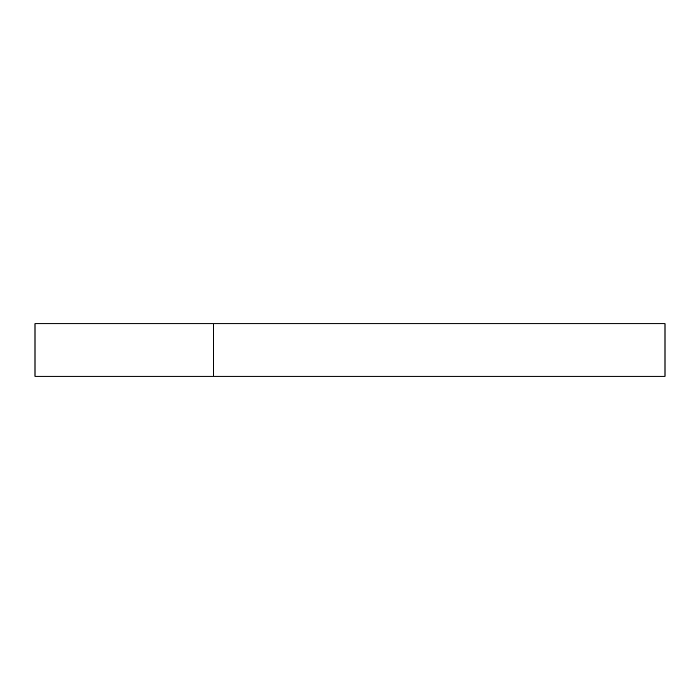 <?xml version="1.0" encoding="UTF-8"?>
<svg xmlns="http://www.w3.org/2000/svg" width="700" height="700" viewBox="0 0 700 700"><rect width="100%" height="100%" fill="white"/><g stroke="black" fill="none" stroke-linecap="round" stroke-linejoin="round"><path stroke-width="1.05" d="M213.5 376.25L665 376.25L665 323.75L35 323.75L35 376.25L213.5 376.25L213.5 323.75"/></g></svg>
